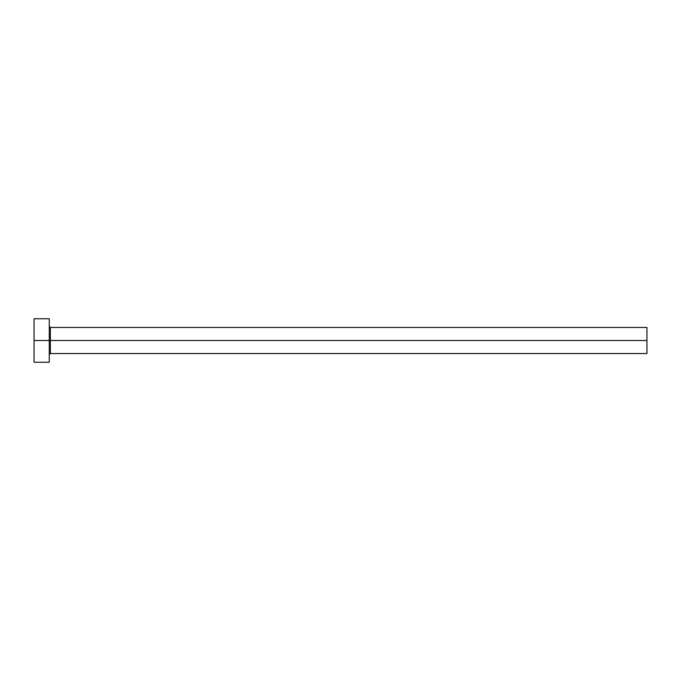 <?xml version="1.0" encoding="UTF-8"?>
<svg xmlns="http://www.w3.org/2000/svg" width="681" height="681" viewBox="0 0 681 681"><rect width="100%" height="100%" fill="white"/><g stroke="black" fill="none" stroke-linecap="round" stroke-linejoin="round"><path stroke-width="1.02" d="M34.05 362.232L34.05 318.768L34.05 340.5L646.95 340.5L646.95 353.541L646.95 340.5L50.351 340.5L50.351 327.459L50.351 340.5L34.05 340.5L34.05 362.232L49.262 362.232L49.262 318.768L49.262 362.232M49.262 354.631L50.351 353.541L50.351 340.5L50.351 353.541L646.95 353.541M646.95 340.5L646.95 327.459L646.95 340.5M646.95 327.459L50.351 327.459L49.262 326.369M34.05 318.768L49.262 318.768"/></g></svg>
